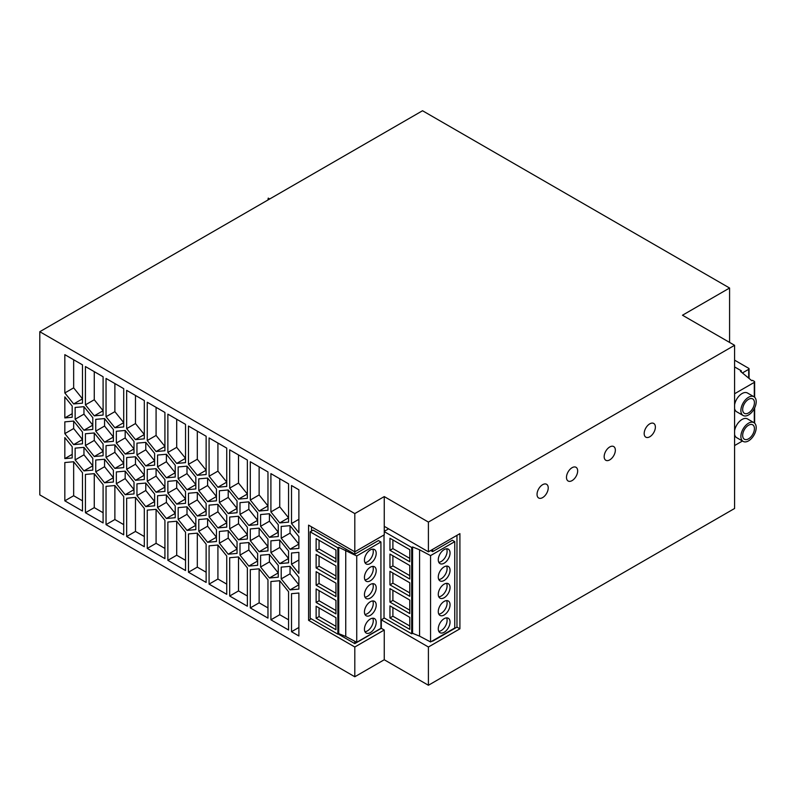 <?xml version="1.0" encoding="UTF-8"?>
<svg xmlns="http://www.w3.org/2000/svg" width="796" height="796" viewBox="0 0 796 796"><rect width="100%" height="100%" fill="white"/><g stroke="black" fill="none" stroke-linecap="round" stroke-linejoin="round"><path stroke-width="1.19" d="M734.589 393.751L754.29 382.379A1.254 0.716 180 0 0 754.648 381.871A1.254 0.716 180 0 0 754.29 381.364L752.518 380.339L751.842 380.727L740.449 371.334L741.335 370.817L734.589 366.926M384.249 496.585L428.407 522.077L428.407 551.827L384.249 526.325L384.249 496.585L354.807 513.579L39.8 331.713L39.8 494.883L354.807 676.759L354.807 647.009L384.249 630.014L381.304 628.313L354.807 643.606L354.807 641.278M384.249 526.325L384.249 534.822L354.807 551.827L308.589 525.141L308.589 620.323L354.807 647.009M432.626 549.389L432.626 551.628L430.686 550.514M742.409 372.946L748.698 369.324A1.254 0.716 180 0 0 749.056 368.817L749.056 378.428M734.589 360.16L748.698 368.309A1.254 0.716 180 0 1 749.056 368.817M428.407 522.077L734.589 345.305L682.48 315.226L729.584 288.023L422.527 110.743L39.8 331.713M734.589 345.305L734.589 508.485L428.407 685.257L384.249 659.755L384.249 630.014M428.407 685.257L428.407 647.009L459.909 628.82L459.909 533.638L428.407 551.827M384.368 618.044L381.304 619.815L428.407 647.009M381.304 619.815L381.304 628.313M337.852 547.817L338.738 547.3L338.738 633.646L337.852 634.163L337.852 547.817L310.181 531.837L313.126 530.136L354.807 554.205L354.807 513.579M291.515 631.716L298.878 635.964L298.878 593.03L291.515 593.687L291.515 631.716L298.878 627.467M226.751 448.138L209.079 437.939L209.079 476.237L217.915 487.222L226.751 486.436L226.751 448.138M209.079 545.827L209.079 584.125L226.751 594.323L226.751 556.026L217.915 545.031L209.079 545.827M269.436 577.995L278.262 577.2L278.262 565.429L269.436 554.434L260.6 555.23L260.6 567.001L269.436 577.995L278.262 572.891L269.436 561.906L260.6 567.001M147.26 469.451L147.26 481.222L156.086 492.217L164.921 491.421L164.921 479.65L156.086 468.665L147.26 469.451M298.878 552.344L291.515 553.001L291.515 564.245L298.878 573.399L298.878 552.344M64.824 417.93L72.187 417.273L72.187 406.03L64.824 396.876L64.824 417.93L72.187 413.681M116.345 431.263L116.345 443.034L125.181 454.028L134.007 453.232L134.007 441.462L125.181 430.467L116.345 431.263M176.702 463.431L185.528 462.645L185.528 424.348L167.866 414.149L167.866 452.446L176.702 463.431L185.528 458.327L176.702 447.342L167.866 452.446M250.302 607.915L267.963 618.114L267.963 579.816L259.128 568.832L250.302 569.618L250.302 607.915L259.128 602.821L267.963 607.915M145.787 442.367L136.952 443.163L136.952 454.934L145.787 465.919L154.613 465.133L154.613 453.362L145.787 442.367L145.787 449.84L154.613 460.824L145.787 465.919M198.781 531.31L207.607 542.295L216.442 541.509L216.442 529.728L207.607 518.743L198.781 519.529L198.781 531.31L207.607 526.206L216.442 537.2L207.607 542.295M219.388 502.525L228.213 513.51L237.049 512.723L237.049 500.953L228.213 489.958L219.388 490.754L219.388 502.525L228.213 497.43L237.049 508.415L228.213 513.51M106.037 445.651L106.037 457.431L114.873 468.416L123.708 467.63L123.708 455.849L114.873 444.865L106.037 445.651M125.181 471.152L116.345 471.938L116.345 483.719L125.181 494.704L134.007 493.918L134.007 482.137L125.181 471.152L125.181 478.615L134.007 489.61L125.181 494.704M72.187 457.959L72.187 446.715L64.824 437.561L64.824 458.615L72.187 457.959M197.309 475.331L206.134 474.535L206.134 436.238L188.473 426.049L188.473 464.337L197.309 475.331L206.134 470.227L197.309 459.242L188.473 464.337M175.229 477.033L175.229 465.252L166.394 454.267L157.558 455.053L157.558 466.834L166.394 477.819L175.229 477.033M104.565 418.577L95.739 419.363L95.739 431.143L104.565 442.128L113.4 441.332L113.4 429.561L104.565 418.577L104.565 426.039L113.4 437.024L104.565 442.128M75.132 407.462L75.132 419.243L83.958 430.228L92.794 429.442L92.794 417.661L83.958 406.676L75.132 407.462M238.521 539.807L247.357 539.011L247.357 527.241L238.521 516.256L229.686 517.042L229.686 528.813L238.521 539.807L247.357 534.703L238.521 523.718L229.686 528.813M250.302 540.713L259.128 551.708L267.963 550.912L267.963 539.141L259.128 528.146L250.302 528.942L250.302 540.713L259.128 535.618L267.963 546.603L259.128 551.708M187 466.167L178.165 466.954L178.165 478.734L187 489.719L195.836 488.933L195.836 477.152L187 466.167L187 473.63L195.836 484.615L187 489.719M279.734 563.598L288.57 562.812L288.57 551.031L279.734 540.046L270.909 540.842L270.909 552.613L279.734 563.598L288.57 558.503L279.734 547.519L270.909 552.613M298.878 532.713L298.878 489.789L291.515 485.53L291.515 523.559L298.878 532.713M198.781 490.625L207.607 501.619L216.442 500.823L216.442 489.052L207.607 478.068L198.781 478.854L198.781 490.625L207.607 485.53L216.442 496.515L207.607 501.619M147.26 510.127L147.26 548.424L164.921 558.623L164.921 520.325L156.086 509.34L147.26 510.127M167.866 522.027L167.866 560.324L185.528 570.523L185.528 532.226L176.702 521.241L167.866 522.027M144.315 546.723L144.315 508.425L135.479 497.44L126.654 498.226L126.654 536.524L144.315 546.723M92.794 458.347L83.958 447.352L75.132 448.148L75.132 459.919L83.958 470.904L92.794 470.118L92.794 458.347M85.431 512.733L103.092 522.932L103.092 484.635L94.266 473.65L85.431 474.436L85.431 512.733L94.266 507.629L103.092 512.733M178.165 507.639L178.165 519.41L187 530.395L195.836 529.609L195.836 517.838L187 506.843L178.165 507.639M103.092 376.757L85.431 366.558L85.431 404.856L94.266 415.84L103.092 415.054L103.092 376.757M123.708 534.832L123.708 496.535L114.873 485.54L106.037 486.336L106.037 524.634L123.708 534.832M64.824 500.833L82.486 511.032L82.486 472.734L73.66 461.75L64.824 462.536L64.824 500.833L73.66 495.739L82.486 500.833M156.086 451.531L164.921 450.745L164.921 412.447L147.26 402.249L147.26 440.546L156.086 451.531L164.921 446.437L156.086 435.442L147.26 440.546M82.486 364.857L64.824 354.658L64.824 392.955L73.66 403.94L82.486 403.154L82.486 364.857M73.66 421.064L64.824 421.86L64.824 433.631L73.66 444.616L82.486 443.83L82.486 432.059L73.66 421.064L73.66 428.537L82.486 439.521L73.66 444.616M144.315 467.75L135.479 456.765L126.654 457.551L126.654 469.332L135.479 480.316L144.315 479.53L144.315 467.75M290.043 549.21L298.878 548.424L298.878 536.643L290.043 525.659L281.207 526.445L281.207 538.225L290.043 549.21L298.878 544.106L290.043 533.121L281.207 538.225M219.388 543.21L228.213 554.195L237.049 553.409L237.049 541.628L228.213 530.643L219.388 531.43L219.388 543.21L228.213 538.106L237.049 549.091L228.213 554.195M197.309 533.141L188.473 533.927L188.473 572.225L206.134 582.423L206.134 544.126L197.309 533.141L197.309 567.12L206.134 572.225M229.686 557.717L229.686 596.015L247.357 606.214L247.357 567.916L238.521 556.931L229.686 557.717M288.57 630.014L288.57 591.717L279.734 580.732L270.909 581.518L270.909 619.815L288.57 630.014M298.878 577.319L290.043 566.334L281.207 567.13L281.207 578.901L290.043 589.886L298.878 589.1L298.878 577.319M260.6 514.544L260.6 526.325L269.436 537.31L278.262 536.524L278.262 524.743L269.436 513.758L260.6 514.544M209.079 505.142L209.079 516.922L217.915 527.907L226.751 527.121L226.751 515.34L217.915 504.356L209.079 505.142M175.229 517.708L175.229 505.938L166.394 494.953L157.558 495.739L157.558 507.51L166.394 518.504L175.229 517.708M267.963 510.236L267.963 471.938L250.302 461.74L250.302 500.037L259.128 511.022L267.963 510.236M288.57 522.136L288.57 483.839L270.909 473.64L270.909 511.937L279.734 522.922L288.57 522.136M239.994 543.33L239.994 555.101L248.83 566.095L257.655 565.299L257.655 553.528L248.83 542.544L239.994 543.33M103.092 455.73L103.092 443.949L94.266 432.964L85.431 433.75L85.431 445.531L94.266 456.516L103.092 455.73M95.739 471.819L104.565 482.804L113.4 482.018L113.4 470.237L104.565 459.252L95.739 460.038L95.739 471.819L104.565 466.725L113.4 477.709L104.565 482.804M176.702 504.107L185.528 503.321L185.528 491.55L176.702 480.555L167.866 481.351L167.866 493.122L176.702 504.107L185.528 499.012L176.702 488.028L167.866 493.122M229.686 488.137L238.521 499.122L247.357 498.336L247.357 460.038L229.686 449.84L229.686 488.137L238.521 483.043L247.357 494.027L238.521 499.122M206.134 515.221L206.134 503.44L197.309 492.455L188.473 493.241L188.473 505.022L197.309 516.007L206.134 515.221M248.83 501.858L239.994 502.644L239.994 514.425L248.83 525.41L257.655 524.624L257.655 512.843L248.83 501.858L248.83 509.331L257.655 520.315L248.83 525.41M126.654 428.646L135.479 439.631L144.315 438.845L144.315 400.547L126.654 390.348L126.654 428.646L135.479 423.552L144.315 434.536L135.479 439.631M123.708 426.945L123.708 388.647L106.037 378.448L106.037 416.746L114.873 427.741L123.708 426.945M154.613 494.037L145.787 483.053L136.952 483.839L136.952 495.619L145.787 506.604L154.613 505.818L154.613 494.037M338.151 633.994L354.807 643.606M308.589 620.323L311.236 618.79M432.626 551.628L452.347 540.245L454.765 541.638L454.765 627.994L430.566 641.954L430.566 555.608L454.765 541.638M459.909 628.82L456.974 627.119L432.626 641.178M456.974 627.119L456.974 535.34M384.249 659.755L354.807 676.759M311.535 531.051L311.535 526.843M338.738 547.3L356.737 555.946L380.926 541.986L378.448 540.554L354.807 554.205M537.041 494.376A7.91 4.567 -60 0 1 540.494 486.416A7.91 4.567 -60 0 1 546.593 484.296A7.91 4.567 -60 0 1 548.225 487.918A7.91 4.567 -60 0 1 544.772 495.878A7.91 4.567 -60 0 1 538.683 497.998A7.91 4.567 -60 0 1 537.041 494.376M566.483 477.381A7.91 4.567 -60 0 1 569.936 469.421A7.91 4.567 -60 0 1 576.025 467.302A7.91 4.567 -60 0 1 577.667 470.924A7.91 4.567 -60 0 1 574.215 478.884A7.91 4.567 -60 0 1 568.115 481.003A7.91 4.567 -60 0 1 566.483 477.381M615.348 450.188A7.91 4.567 -60 0 1 611.895 458.148A7.91 4.567 -60 0 1 605.806 460.267A7.91 4.567 -60 0 1 604.164 456.645A7.91 4.567 -60 0 1 607.617 448.685A7.91 4.567 -60 0 1 613.716 446.566A7.91 4.567 -60 0 1 615.348 450.188M655.377 427.074A7.91 4.567 -60 0 1 651.924 435.044A7.91 4.567 -60 0 1 645.825 437.163A7.91 4.567 -60 0 1 644.183 433.541A7.91 4.567 -60 0 1 647.636 425.571A7.91 4.567 -60 0 1 653.735 423.452A7.91 4.567 -60 0 1 655.377 427.074M729.584 288.023L729.584 342.419M267.934 199.995L268.252 198.114L269.725 198.97M742.459 441.014L734.589 445.561M734.589 434.497A10.826 6.249 120 0 0 736.658 437.661L743.136 441.402A10.826 6.249 120 0 0 751.474 438.506A10.826 6.249 120 0 0 756.2 427.611A10.826 6.249 120 0 0 753.961 422.656A10.826 6.249 120 0 0 745.613 425.552A10.826 6.249 120 0 0 740.887 436.447A10.826 6.249 120 0 0 743.136 441.402M753.961 422.656L747.484 418.915A10.826 6.249 120 0 0 739.912 421.054A10.826 6.249 120 0 0 734.589 430.716M734.589 408.587A10.826 6.249 120 0 0 736.658 411.761L743.136 415.502A10.826 6.249 120 0 0 751.474 412.597A10.826 6.249 120 0 0 756.2 401.701A10.826 6.249 120 0 0 753.961 396.746A10.826 6.249 120 0 0 745.613 399.652A10.826 6.249 120 0 0 740.887 410.547A10.826 6.249 120 0 0 743.136 415.502M753.961 396.746L747.484 393.015A10.826 6.249 120 0 0 739.912 395.144A10.826 6.249 120 0 0 734.589 404.816M754.429 428.626A8.328 4.806 -60 0 1 750.797 437.014A8.328 4.806 -60 0 1 744.379 439.243A8.328 4.806 -60 0 1 742.658 435.432A8.328 4.806 -60 0 1 746.29 427.044A8.328 4.806 -60 0 1 752.708 424.815A8.328 4.806 -60 0 1 754.429 428.626M754.429 402.726A8.328 4.806 -60 0 1 750.797 411.104A8.328 4.806 -60 0 1 744.379 413.333A8.328 4.806 -60 0 1 742.658 409.522A8.328 4.806 -60 0 1 746.29 401.144A8.328 4.806 -60 0 1 752.708 398.915A8.328 4.806 -60 0 1 754.429 402.726M741.335 372.06L741.335 370.817M446.586 548.802A8.328 4.806 -60 0 1 447.103 551.3A8.328 4.806 -60 0 1 438.795 562.294M372.747 549.14A8.328 4.806 -60 0 1 373.274 551.638A8.328 4.806 -60 0 1 364.956 562.633M372.747 583.677A8.328 4.806 -60 0 1 373.274 586.174A8.328 4.806 -60 0 1 364.956 597.169M372.747 566.414A8.328 4.806 -60 0 1 373.274 568.911A8.328 4.806 -60 0 1 364.956 579.906M372.747 600.95A8.328 4.806 -60 0 1 373.274 603.448A8.328 4.806 -60 0 1 364.956 614.442M335.942 558.702L319.057 548.951L319.057 540.295M446.586 566.065A8.328 4.806 -60 0 1 447.103 568.563A8.328 4.806 -60 0 1 438.795 579.558M446.586 600.612A8.328 4.806 -60 0 1 447.103 603.109A8.328 4.806 -60 0 1 438.795 614.104M446.586 583.339A8.328 4.806 -60 0 1 447.103 585.836A8.328 4.806 -60 0 1 438.795 596.831M372.747 618.223A8.328 4.806 -60 0 1 373.274 620.711A8.328 4.806 -60 0 1 364.956 631.706M409.781 558.364L392.896 548.613L392.896 539.957M438.278 594.333A8.328 4.806 -60 0 1 441.909 585.956A8.328 4.806 -60 0 1 448.327 583.727A8.328 4.806 -60 0 1 450.048 587.538A8.328 4.806 -60 0 1 446.417 595.915A8.328 4.806 -60 0 1 439.999 598.144A8.328 4.806 -60 0 1 438.278 594.333M438.278 559.797A8.328 4.806 -60 0 1 441.909 551.419A8.328 4.806 -60 0 1 448.327 549.18A8.328 4.806 -60 0 1 450.048 553.001A8.328 4.806 -60 0 1 446.417 561.379A8.328 4.806 -60 0 1 439.999 563.608A8.328 4.806 -60 0 1 438.278 559.797M438.278 628.87A8.328 4.806 -60 0 1 441.909 620.492A8.328 4.806 -60 0 1 448.327 618.263A8.328 4.806 -60 0 1 450.048 622.074A8.328 4.806 -60 0 1 446.417 630.452A8.328 4.806 -60 0 1 439.999 632.681A8.328 4.806 -60 0 1 438.278 628.87M438.278 577.06A8.328 4.806 -60 0 1 441.909 568.682A8.328 4.806 -60 0 1 448.327 566.453A8.328 4.806 -60 0 1 450.048 570.264A8.328 4.806 -60 0 1 446.417 578.642A8.328 4.806 -60 0 1 439.999 580.881A8.328 4.806 -60 0 1 438.278 577.06M438.278 611.607A8.328 4.806 -60 0 1 441.909 603.229A8.328 4.806 -60 0 1 448.327 600.99A8.328 4.806 -60 0 1 450.048 604.801A8.328 4.806 -60 0 1 446.417 613.189A8.328 4.806 -60 0 1 439.999 615.417A8.328 4.806 -60 0 1 438.278 611.607M446.586 617.875A8.328 4.806 -60 0 1 447.103 620.373A8.328 4.806 -60 0 1 438.795 631.367M419.572 636.143L412.577 633.308L412.577 546.961L419.572 549.797L419.572 636.143L430.566 641.954M419.572 549.797L430.566 555.608M412.577 633.308L411.691 633.815L384.02 617.845L384.02 534.962M409.781 596.294L409.781 582.781L389.95 571.339L389.95 584.851L409.781 596.294M409.781 565.518L389.95 554.076L389.95 567.588L409.781 579.03L409.781 565.518M389.95 538.255L389.95 550.315L409.781 561.757L409.781 549.708L389.95 538.255M389.95 605.875L389.95 617.935L409.781 629.377L409.781 617.328L389.95 605.875M409.781 600.055L389.95 588.612L389.95 602.124L409.781 613.567L409.781 600.055M384.249 531.628L411.691 547.469L411.691 633.815M384.249 531.36L388.607 528.842M411.691 547.469L412.577 546.961M316.121 550.653L335.942 562.095L335.942 550.046L316.121 538.603L316.121 550.653L319.057 548.951M409.781 592.901L392.896 583.15L389.95 584.851M392.896 583.15L392.896 573.04M392.896 548.613L389.95 550.315M389.95 602.124L392.896 600.423L392.896 590.314M409.781 610.164L392.896 600.423M409.781 625.984L392.896 616.233L392.896 607.577M335.942 626.323L319.057 616.572L319.057 607.915M389.95 617.935L392.896 616.233M409.781 575.627L392.896 565.886L392.896 555.767M316.121 567.926L335.942 579.369L335.942 565.857L316.121 554.414L316.121 567.926L319.057 566.225L319.057 556.115M335.942 575.966L319.057 566.225M392.896 565.886L389.95 567.588M364.439 629.218A8.328 4.806 -60 0 1 368.07 620.83A8.328 4.806 -60 0 1 374.488 618.601A8.328 4.806 -60 0 1 376.21 622.412A8.328 4.806 -60 0 1 372.578 630.79A8.328 4.806 -60 0 1 366.16 633.029A8.328 4.806 -60 0 1 364.439 629.218M364.439 577.408A8.328 4.806 -60 0 1 368.07 569.021A8.328 4.806 -60 0 1 374.488 566.792A8.328 4.806 -60 0 1 376.21 570.603A8.328 4.806 -60 0 1 372.578 578.99A8.328 4.806 -60 0 1 366.16 581.219A8.328 4.806 -60 0 1 364.439 577.408M364.439 611.945A8.328 4.806 -60 0 1 368.07 603.567A8.328 4.806 -60 0 1 374.488 601.328A8.328 4.806 -60 0 1 376.21 605.149A8.328 4.806 -60 0 1 372.578 613.527A8.328 4.806 -60 0 1 366.16 615.756A8.328 4.806 -60 0 1 364.439 611.945M364.439 594.672A8.328 4.806 -60 0 1 368.07 586.294A8.328 4.806 -60 0 1 374.488 584.065A8.328 4.806 -60 0 1 376.21 587.876A8.328 4.806 -60 0 1 372.578 596.254A8.328 4.806 -60 0 1 366.16 598.483A8.328 4.806 -60 0 1 364.439 594.672M364.439 560.135A8.328 4.806 -60 0 1 368.07 551.757A8.328 4.806 -60 0 1 374.488 549.529A8.328 4.806 -60 0 1 376.21 553.339A8.328 4.806 -60 0 1 372.578 561.717A8.328 4.806 -60 0 1 366.16 563.946A8.328 4.806 -60 0 1 364.439 560.135M356.737 555.946L356.737 642.292L380.926 628.333L380.926 541.986M345.743 550.135L345.743 636.482L356.737 642.292M345.743 636.482L338.738 633.646M337.852 634.163L310.181 618.184L310.181 531.837M316.121 606.224L316.121 618.273L335.942 629.716L335.942 617.666L316.121 606.224M335.942 600.393L316.121 588.95L316.121 602.463L335.942 613.905L335.942 600.393M335.942 596.642L335.942 583.13L316.121 571.677L316.121 585.189L335.942 596.642M319.057 616.572L316.121 618.273M335.942 610.512L319.057 600.761L316.121 602.463M319.057 600.761L319.057 590.652M335.942 593.239L319.057 583.498L316.121 585.189M319.057 583.498L319.057 573.379M209.079 476.237L217.915 471.142L226.751 482.127L217.915 487.222M217.915 443.044L217.915 471.142M209.079 584.125L217.915 579.02L226.751 584.125M217.915 545.031L217.915 579.02M269.436 554.434L269.436 561.906M156.086 492.217L164.921 487.112L156.086 476.127L147.26 481.222M156.086 468.665L156.086 476.127M291.515 564.245L298.878 559.996M125.181 454.028L134.007 448.924L125.181 437.939L116.345 443.034M125.181 430.467L125.181 437.939M176.702 419.243L176.702 447.342M259.128 568.832L259.128 602.821M136.952 454.934L145.787 449.84M207.607 518.743L207.607 526.206M228.213 489.958L228.213 497.43M114.873 468.416L123.708 463.322L114.873 452.327L106.037 457.431M114.873 444.865L114.873 452.327M116.345 483.719L125.181 478.615M64.824 458.615L72.187 454.367M197.309 431.143L197.309 459.242M157.558 466.834L166.394 461.73L175.229 472.725L166.394 477.819M166.394 454.267L166.394 461.73M95.739 431.143L104.565 426.039M83.958 430.228L92.794 425.134L83.958 414.139L75.132 419.243M83.958 406.676L83.958 414.139M238.521 516.256L238.521 523.718M259.128 528.146L259.128 535.618M178.165 478.734L187 473.63M279.734 540.046L279.734 547.519M291.515 523.559L298.878 519.31M207.607 478.068L207.607 485.53M147.26 548.424L156.086 543.33L164.921 548.424M156.086 509.34L156.086 543.33M167.866 560.324L176.702 555.23L185.528 560.324M176.702 521.241L176.702 555.23M126.654 536.524L135.479 531.43L144.315 536.524M135.479 497.44L135.479 531.43M83.958 470.904L92.794 465.809L83.958 454.824L75.132 459.919M83.958 447.352L83.958 454.824M94.266 473.65L94.266 507.629M187 530.395L195.836 525.3L187 514.315L178.165 519.41M187 506.843L187 514.315M94.266 415.84L103.092 410.736L94.266 399.751L85.431 404.856M94.266 371.652L94.266 399.751M106.037 524.634L114.873 519.529L123.708 524.634M114.873 485.54L114.873 519.529M73.66 461.75L73.66 495.739M156.086 407.343L156.086 435.442M64.824 392.955L73.66 387.851L82.486 398.846L73.66 403.94M73.66 359.752L73.66 387.851M64.824 433.631L73.66 428.537M126.654 469.332L135.479 464.227L144.315 475.212L135.479 480.316M135.479 456.765L135.479 464.227M290.043 525.659L290.043 533.121M228.213 530.643L228.213 538.106M188.473 572.225L197.309 567.12M229.686 596.015L238.521 590.921L247.357 596.015M238.521 556.931L238.521 590.921M270.909 619.815L279.734 614.711L288.57 619.815M279.734 580.732L279.734 614.711M290.043 589.886L298.878 584.791L290.043 573.807L281.207 578.901M290.043 566.334L290.043 573.807M269.436 537.31L278.262 532.216L269.436 521.221L260.6 526.325M269.436 513.758L269.436 521.221M217.915 527.907L226.751 522.803L217.915 511.818L209.079 516.922M217.915 504.356L217.915 511.818M157.558 507.51L166.394 502.415L175.229 513.4L166.394 518.504M166.394 494.953L166.394 502.415M250.302 500.037L259.128 494.933L267.963 505.928L259.128 511.022M259.128 466.834L259.128 494.933M270.909 511.937L279.734 506.833L288.57 517.818L279.734 522.922M279.734 478.734L279.734 506.833M248.83 566.095L257.655 560.991L248.83 550.006L239.994 555.101M248.83 542.544L248.83 550.006M94.266 456.516L103.092 451.422L94.266 440.437L85.431 445.531M94.266 432.964L94.266 440.437M104.565 459.252L104.565 466.725M176.702 480.555L176.702 488.028M238.521 454.944L238.521 483.043M188.473 505.022L197.309 499.918L206.134 510.913L197.309 516.007M197.309 492.455L197.309 499.918M239.994 514.425L248.83 509.331M135.479 395.453L135.479 423.552M114.873 427.741L123.708 422.636L114.873 411.651L106.037 416.746M114.873 383.553L114.873 411.651M145.787 506.604L154.613 501.5L145.787 490.515L136.952 495.619M145.787 483.053L145.787 490.515M754.29 382.379L754.29 396.965M754.29 408.656L754.29 422.865M748.698 378.13L748.698 369.324M754.648 381.871L754.648 397.274M754.648 407.93L754.648 423.173"/></g></svg>
